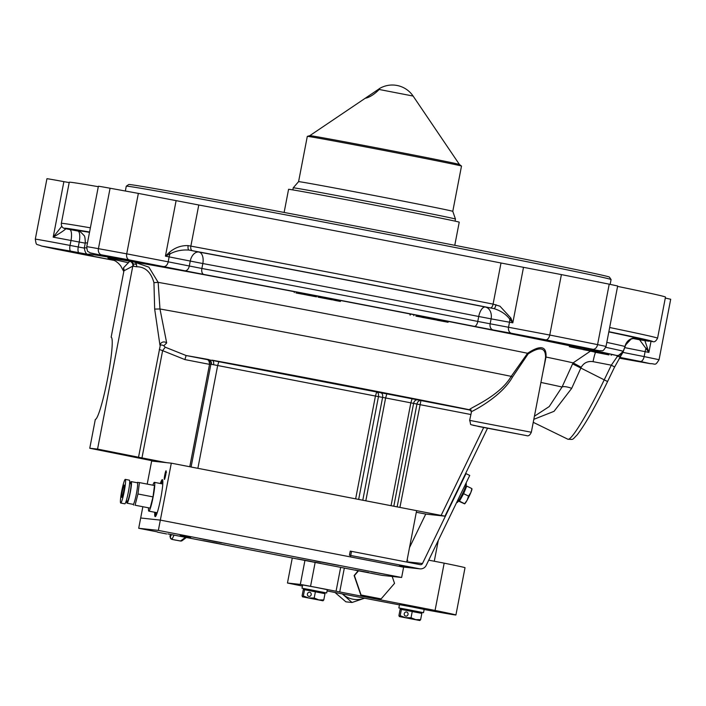 <?xml version="1.0" encoding="UTF-8"?>
<svg xmlns="http://www.w3.org/2000/svg" width="706" height="706" viewBox="0 0 706 706"><rect width="100%" height="100%" fill="white"/><g stroke="black" fill="none" stroke-linecap="round" stroke-linejoin="round"><path stroke-width="1.06" d="M470.787 410.204L420.944 400.558A4.192 3.256 -78.5 0 0 416.946 404.07L413.61 403.391A4.192 3.256 -78.5 0 1 417.599 399.87L420.944 400.558L399.914 507.411L444.948 516.165L426.168 514.136L416.311 512.265M633.361 338.298L650.667 341.245M56.206 248.83L93.113 255.951L56.206 248.83M113.181 257.187L150.087 264.309L113.181 257.187M530.912 337.362L567.809 344.484L530.912 337.362M169.299 252.448C174.841 247.647 181.133 245.361 188.167 245.609L190.858 246.112A303.598 2.639 10.9 0 1 493.079 304.118L499.98 306.201L510.844 318.009L512.812 322.818L509.741 319.077C505.946 314.17 500.669 310.675 493.9 308.593L490.449 307.913A299.406 2.595 -169.1 0 0 192.385 250.701L189.155 250.1C182.219 249.562 175.847 250.815 170.04 253.869L165.425 256.146L169.299 252.448A4.192 1.174 53.7 0 1 170.04 253.869A10.466 6.866 -78.7 0 0 169.14 256.887L165.425 256.146L176.112 200.636L198.774 204.996L190.858 246.112A4.192 2.374 100.6 0 0 192.385 250.701M490.449 307.913A4.192 1.871 101.1 0 0 493.079 304.118L501.004 263.003L561.402 274.599A339.189 2.948 10.9 0 1 609.216 284.174L617.662 285.992L606.022 346.443L597.576 344.625A339.189 2.948 10.9 0 0 549.762 335.041L490.149 323.798L491.102 318.856L478.73 316.5A276.381 2.4 -169.1 0 0 202.825 263.541L169.14 256.887L168.196 261.82L201.881 268.474A276.381 2.4 10.9 0 1 477.785 321.433L490.149 323.798A5.445 4.112 -79.7 0 0 493.15 329.949L474.353 326.357A5.445 2.436 -78.9 0 0 477.785 321.433L478.73 316.5A10.466 4.695 -78.9 0 1 485.331 307.031A10.466 7.898 -79.7 0 1 491.102 318.856L509.503 322.218L508.558 327.152A5.445 4.112 -79.7 0 0 511.559 333.303L493.15 329.949M159.971 345.234L154.667 309.078L153.943 282.665C150.96 272.075 145.162 266.771 136.567 266.753L132.79 266.136L123.938 270.822L111.142 337.23A41.875 4.377 101 0 1 107.533 378.813A41.875 4.377 101 0 1 95.31 419.461L95.363 419.479M153.943 282.665L158.144 282.347L159.98 308.981L166.678 342.94L163.792 345.799L165.248 347.193L186.119 355.524L207.414 359.645M544.582 363.458L545.562 357.501C545.712 347.44 539.905 346.249 528.132 353.927L512.432 377.136C502.01 395.872 475.279 409.921 471.52 411.607L469.649 420.37L531.336 432.248C529.959 435.249 528.388 436.37 526.614 435.62L478.889 426.565C467.434 423.415 471.864 426.398 469.649 420.37M619.436 357.942L626.725 359.213L619.577 357.704M610.152 284.368L611.078 279.567A246.853 2.144 -169.1 0 0 611.069 279.541A246.853 2.144 -169.1 0 0 380.719 233.024A246.853 2.144 -169.1 0 0 127.645 186.243A246.853 2.144 -169.1 0 0 126.286 186.19A246.853 2.144 -169.1 0 0 126.277 186.207L125.35 191.008M126.286 186.19L128.739 184.531A244.761 2.127 10.9 0 1 130.081 184.584A244.761 2.127 10.9 0 1 381.011 230.968A244.761 2.127 10.9 0 1 609.41 277.096L611.069 279.541M315.732 295.62L313.164 295.108L316.703 295.805L315.732 295.62L315.564 296.661L315.732 295.62M313.085 296.158L315.538 296.652L313.085 296.158L313.155 295.143M313.658 296.317L310.261 295.637L310.464 294.605L313.164 295.099L312.97 296.132L316.509 296.838L313.658 296.317M310.313 295.655L312.97 296.132M625.71 344.881A10.466 10.466 -115.4 0 1 631.023 339.083A10.466 10.466 -115.4 0 1 631.058 339.074L625.71 344.881L625.022 346.487A10.466 10.352 104.2 0 1 637.174 338.148L635.7 338.077M631.023 339.083C638.78 336.983 635.276 338.589 636.485 338.121L636.485 338.121A10.466 10.414 -83.8 0 1 637.341 338.253M534.416 416.231L549.215 406.568L562.047 387.038L572.61 363.881L607.584 381.549C595.14 407.018 584.983 424.809 577.111 434.94C571.922 440.147 573.837 439.494 567.862 439.22A66.999 6.61 -64 0 0 604.257 379.775L611.317 365.187L617.388 356.415L616.276 355.392A5.445 5.348 -76.4 0 0 622.56 351.05L623.124 351.588L625.022 346.487A276.381 2.4 -169.1 0 0 606.798 342.392M595.52 352.329A10.466 1.094 -79 0 0 593.066 361.657L611.317 365.187L614.644 366.961L621.254 355.171A4.192 3.786 38.1 0 1 617.388 356.415L623.124 351.588A4.192 2.912 20.5 0 1 623.001 352.276L623.001 352.276A4.192 2.912 20.5 0 1 622.816 352.638M188.167 245.609A4.192 1.827 100.7 0 0 189.155 250.1L198.977 252.068A10.466 5.948 -79.4 0 1 202.825 263.541L201.881 268.474A5.445 3.098 -79.4 0 0 203.875 274.449L184.751 270.751A5.445 3.574 -78.7 0 0 189.296 266.047L190.241 261.114A10.466 6.866 -78.7 0 1 198.977 252.068A286.848 2.489 10.9 0 1 485.331 307.031L493.9 308.593A4.192 1.28 101.1 0 0 495.965 304.683M510.844 318.009A4.192 1.536 150.1 0 0 509.741 319.077A10.466 7.898 -79.7 0 1 509.503 322.218L512.812 322.818L523.508 267.309M98.302 186.702A303.598 2.639 -169.1 0 0 69.25 182.263L61.334 223.378C61.175 226.441 62.552 228.206 65.473 228.665A4.192 4.165 -73.7 0 0 65.852 228.762L65.826 228.797C63.972 230.597 59.763 233.377 53.197 237.154L61.801 226.247M65.023 228.532A4.192 4.157 -37.9 0 0 65.826 228.797M471.202 410.107C460.647 410.883 497.792 399.508 511.215 376.342L527.585 353.265C540.549 344.749 546.691 346.011 546.012 357.042L542.817 372.627M572.61 363.881L573.113 362.875A231.012 2.003 -169.1 0 0 546.012 357.042A2.092 1.085 7.3 0 0 545.562 357.501M444.965 516.165L487.493 428.286M399.914 507.411L397.151 506.864L416.946 404.07L470.787 414.501M208.729 359.76L376.669 391.989A4.192 2.639 -79.5 0 1 378.46 396.622L358.666 499.416L397.151 506.864M358.666 499.416L355.647 498.842L375.442 396.048L217.669 365.523L197.874 468.316L355.647 498.842M191.176 467.072L197.874 468.316M470.496 409.957A171.523 1.491 -169.1 0 0 212.074 360.157A4.192 2.347 -79.4 0 1 213.574 364.737L210.882 364.261L191.097 467.001M209.497 364.349L184.893 359.583L186.119 355.524A171.523 1.491 -169.1 0 1 208.411 359.486A4.192 3.83 -80.2 0 1 211.376 364.34M136.567 266.753A4.192 3.398 100.2 0 0 134.025 261.97L148.86 267.142L158.144 282.347A231.012 2.003 -169.1 0 1 375.857 323.304A231.012 2.003 -169.1 0 1 527.585 353.265A2.092 0.494 -139.5 0 0 528.132 353.927M123.938 270.822A4.192 4.165 94.6 0 0 123.435 267.901L129.701 261.282L134.025 261.97A251.239 2.18 10.9 0 1 294.428 291.702M124.009 269.921L123.524 268.474A4.192 3.874 -17.5 0 1 124.009 269.939M123.435 267.901L123.524 268.474M133.408 266.197A4.192 4.042 99.1 0 0 130.231 261.317A251.239 2.18 10.9 0 0 111.451 258.996M184.893 359.583L162.618 350.653L165.248 347.193M95.31 419.461L89.768 448.248L97.56 449.087L141.968 457.903L162.618 350.653L159.282 349.435M160.085 345.243A4.192 4.121 -133.4 0 1 163.792 345.799M138.57 457.003L160.597 343.681A4.192 4.042 -146 0 1 166.678 342.94M590.34 351.182L573.113 362.875L581.197 367.261C583.897 362.752 587.86 360.89 593.066 361.657M141.968 457.903L166.492 462.651M156.017 461.521L89.768 448.248M89.574 232.018A299.406 2.595 -169.1 0 0 65.852 228.762A62.816 0.547 10.9 0 1 69.647 229.476A10.466 3.406 -79.3 0 1 70.997 240.481L70.044 245.414A52.341 0.45 10.9 0 0 35.3 239.166L46.94 178.724A52.341 0.45 10.9 0 1 63.884 181.645L69.188 182.589M110.074 188.228L98.434 248.671A52.341 0.45 10.9 0 0 86.741 246.712L98.381 186.269A52.341 0.45 10.9 0 1 110.074 188.228A339.189 2.948 10.9 0 1 138.358 193.4L176.112 200.636M501.004 263.003A303.598 2.639 -169.1 0 0 198.774 204.996M609.666 327.513A303.598 2.639 10.9 0 1 657.568 338.2L665.484 297.076A303.598 2.639 -169.1 0 0 617.582 286.389M644.869 340.619L648.885 352.409L639.574 339.78L640.368 339.904A299.406 2.595 -169.1 0 0 648.708 341.183M648.964 341.227L639.83 339.824A4.192 4.148 -82.7 0 1 639.574 339.78L632.779 338.439M647.261 347.617A4.192 2.215 157.9 0 1 645.928 348.632A10.466 5.392 -78.8 0 0 645.099 351.659L624.722 347.617M657.568 338.2C656.033 341.095 654.506 342.251 652.988 341.651L634.853 338.095M625.675 344.987L623.001 352.276L621.254 355.171A4.192 3.786 38.1 0 0 621.704 354.412M608.934 354.906L594.417 352.1L608.943 354.853M611.246 354.235L611.211 355.312L611.414 354.28L608.59 353.697M593.87 351.915L608.395 354.686L593.887 351.826M604.733 352.912L605.872 353.124M605.686 354.085L605.88 353.053L608.598 353.662L608.395 354.686M589.192 350.935L604.557 353.838L589.21 350.829M596.596 351.094L600.338 351.862L600.012 352.859M600.144 352.885L600.338 351.862M600.321 351.959L604.76 352.815L604.159 352.7L603.957 353.715M604.557 353.838L604.76 352.815M598.573 352.55L582.918 349.585L598.573 352.55L598.776 351.526M597.929 352.409L598.123 351.385M595.67 351.932L576.052 348.129L595.67 351.932L595.864 350.908L591.151 350.035M596.402 352.091L596.605 351.058L591.151 350.017M586.712 349.073L591.178 349.911L590.825 350.908M590.975 350.944L591.178 349.911M570.827 345.975L569.513 345.649L571.189 345.975L570.995 346.999L571.657 347.193L582.212 349.258L569.318 346.672L571.657 347.193L571.86 346.161L574.049 346.602M584.833 349.699L583.765 349.461M573.872 347.52L574.066 346.487L586.201 348.923M585.142 349.717L585.345 348.685M586.73 349.002L586.536 350.026L586.006 349.955M571.189 345.975L571.86 346.161L571.189 345.975M437.093 320.215L448.089 322.271L437.102 320.145M437.958 319.297L446.757 320.992M443.836 321.521L444.03 320.489M446.563 321.98L446.766 320.948M423.097 316.447L426.865 317.109M421.897 317.312L437.773 320.259L421.914 317.197M426.671 318.088L426.874 317.056M428.251 318.397L428.445 317.365M428.436 317.435L436.387 318.971M433.89 319.571L434.093 318.547M436.202 319.95L436.396 318.918M437.773 320.259L437.976 319.227M416.796 315.22L416.072 315.053M415.94 316.138L422.885 317.382L415.949 316.094M417.811 316.447L418.005 315.432L419.276 315.679L413.848 314.585L413.787 315.626M419.099 316.606L419.293 315.582L423.079 316.359M423.115 316.359L422.885 317.382M413.795 315.6L413.981 314.602L419.293 315.591L413.84 314.611M416.619 316.129L416.805 315.185M409.912 314.973L410.107 313.949L413.831 314.655L410.486 314.02A251.239 2.18 10.9 0 1 413.822 314.691M410.292 315.035L410.486 314.002M295.973 292.955L302.265 294.155L295.902 292.884M294.261 292.566L294.464 291.534L301.215 292.822L301.012 293.846M301.197 292.902L301.356 293.987L301.515 292.946L302.468 293.122L301.55 292.981M306.219 294.887L303.483 294.349L306.227 294.852M302.486 294.155L309.687 295.576L302.486 294.155L303.059 293.184L309.44 294.481M305.31 294.667L305.504 293.643M309.254 295.452L309.449 294.42M306.404 294.931L308.672 295.382L306.413 294.887M321.053 297.685L324.089 298.303L321.053 297.685M318.132 297.164L325.051 298.488L318.027 297.129L318.23 296.105M318.335 296.141L325.245 297.491M320.965 297.658L321.168 296.635M325.051 298.488L325.254 297.464M329.199 298.223L331.802 298.717L331.608 299.706M329.473 299.344L325.801 298.62L332.385 299.873L326.852 298.823L329.473 299.344L329.667 298.311M325.801 298.62L325.978 297.579L332.588 298.841L329.208 298.179M329.005 299.203L329.208 298.17M333.488 298.991L340.389 300.324L340.186 301.347L334.918 300.403L340.424 301.453L333.285 300.024L333.488 298.991M333.285 300.024L340.186 301.347M340.38 300.385L340.424 301.453M605.872 353.106L604.751 352.85M604.751 352.841L605.88 353.053M665.299 298.056L670.7 299.256L659.06 359.698L644.146 356.592L645.099 351.659L648.885 352.409L651.02 341.316M607.557 381.558L614.617 366.97M581.197 367.261L571.692 388.362L554.042 411.324L533.824 419.329M540.92 382.449A224.102 1.942 -169.1 0 1 562.047 387.038A10.466 3.133 -157.7 0 1 571.692 388.362M378.354 89.388L365.117 98.337C369.6 97.366 374.295 94.419 379.193 89.477L379.166 88.735A25.125 25.125 0 0 1 413.116 96.06L379.193 89.477L379.431 88.638L378.354 89.388M307.437 136.355A78.516 0.68 -169.1 0 0 307.304 136.373L298.585 181.645A78.516 0.68 -169.1 0 1 299.017 181.663A78.516 0.68 -169.1 0 1 379.651 196.568A78.516 0.68 -169.1 0 1 452.784 211.341L461.503 166.069A78.516 0.68 -169.1 0 0 461.38 166.007A78.516 0.68 -169.1 0 0 392.589 152.108A78.516 0.68 -169.1 0 0 307.737 136.382A78.516 0.68 -169.1 0 0 307.437 136.355L309.819 135.649L365.117 98.337M455.052 221.137L455.458 219.063A82.602 0.715 -169.1 0 0 455.458 219.054A82.602 0.715 -169.1 0 0 378.522 203.513A82.602 0.715 -169.1 0 0 293.696 187.831A82.602 0.715 -169.1 0 0 293.237 187.814A82.602 0.715 -169.1 0 0 293.237 187.822L292.84 189.896M154.773 512.282A18.841 1.968 -79 0 0 155.196 516.624A18.841 1.968 -79 0 0 160.739 498.339A18.841 1.968 -79 0 0 162.354 479.621A18.841 1.968 -79 0 0 160.341 483.504M162.742 480.38A18.841 1.968 -79 0 0 161.365 483.698M155.797 512.477A18.841 1.968 -79 0 0 155.832 516.068M167.896 533.921L381.981 575.355L401.635 577.482L158.356 530.4L171.302 463.171L416.619 510.65L406.727 562.047L351.526 551.36L350.458 556.91L160.333 520.119L140.679 517.992L142.833 506.829M147.21 484.095L151.649 461.044L171.302 463.171M164.754 475.059A4.395 0.459 -79 0 0 164.383 479.427A4.395 0.459 -79 0 0 165.672 475.156A4.395 0.459 -79 0 0 166.042 470.787A4.395 0.459 -79 0 0 164.754 475.059M126.224 500.889L127.442 501.128A8.896 0.927 -79 0 0 129.586 494.782A8.896 0.927 -79 0 0 131.051 484.872A8.896 0.927 -79 0 0 130.822 483.654L129.613 483.416M120.399 501.375A12.037 1.262 -79 0 0 120.708 503.025A12.037 1.262 -79 0 0 123.612 494.438A12.037 1.262 -79 0 0 125.597 481.033A12.037 1.262 -79 0 0 125.289 479.383A12.037 1.262 -79 0 0 122.385 487.961A12.037 1.262 -79 0 0 120.399 501.375M120.708 503.025L124.794 503.81A12.037 1.262 -79 0 0 127.698 495.233A12.037 1.262 -79 0 0 129.683 481.827A12.037 1.262 -79 0 0 129.374 480.177L125.289 479.383M124.353 485.896A6.283 0.653 -79 0 0 124.194 485.031A6.283 0.653 -79 0 0 122.676 489.514A6.283 0.653 -79 0 0 121.644 496.512A6.283 0.653 -79 0 0 121.803 497.368A6.283 0.653 -79 0 0 123.321 492.894A6.283 0.653 -79 0 0 124.353 485.896M126.78 500.995A10.996 1.147 -79 0 0 126.753 501.675A10.996 1.147 -79 0 0 127.045 503.184A10.996 1.147 -79 0 0 129.692 495.347A10.996 1.147 -79 0 0 131.501 483.107A10.996 1.147 -79 0 0 131.219 481.598A10.996 1.147 -79 0 0 130.16 483.522M127.045 503.184L133.178 504.366A10.996 1.147 -79 0 0 135.826 496.539A10.996 1.147 -79 0 0 137.635 484.29A10.996 1.147 -79 0 0 137.352 482.78L131.219 481.598M135.075 505.214L150.131 508.126L153.008 496.892L154.49 485.507L139.435 482.595L137.952 493.979L135.075 505.214L150.131 508.126M133.072 504.349L133.69 505.064M148.498 507.923A14.658 1.536 -79 0 0 148.454 509.123A14.658 1.536 -79 0 0 148.834 511.126A14.658 1.536 -79 0 0 152.364 500.686A14.658 1.536 -79 0 0 154.782 484.36A14.658 1.536 -79 0 0 154.402 482.348A14.658 1.536 -79 0 0 152.893 485.198M148.834 511.126L157.014 512.715A14.658 1.536 -79 0 0 157.253 512.609M162.768 484.122A14.658 1.536 -79 0 0 162.583 483.937L154.402 482.348M137.952 493.979L153.008 496.892M138.049 482.445L139.435 482.595M165.292 472.72A4.307 0.45 -79 0 0 164.33 479.242A4.307 0.45 -79 0 0 164.789 478.642L165.292 472.72L166.51 472.279M165.133 477.494A4.307 0.45 -79 0 0 166.104 472.155A4.307 0.45 -79 0 0 165.636 471.564L165.133 477.494M174.038 535.113L172.008 539.322A2.092 2.056 -154.3 0 1 170.296 536.966L171.434 534.61M180.524 541.034L180.586 540.981A2.092 2.03 -127 0 0 182.201 540.62L180.524 541.034L171.893 539.366C169.996 537.442 169.519 535.986 170.473 535.007L170.296 536.966M176.262 540.196L180.586 540.981L185.449 537.319M407.035 560.449L407.812 560.467L407.053 560.326M384.841 574.269L371.197 571.754L384.841 574.269M368.682 572.522L355.039 569.998L368.682 572.522M213.441 541.07L199.798 538.554L213.441 541.07M327.928 563.229L314.285 560.705L327.928 563.229M217.077 543.205L203.425 540.69L217.077 543.205M311.117 561.402L297.473 558.887L311.117 561.402M158.356 530.4L138.703 528.273L157.367 531.883M138.703 528.273L140.679 517.992L160.333 520.119L403.611 567.2L401.635 577.482M189.499 537.213L180.409 535.439L189.499 537.213M166.651 533.957L157.562 532.174L166.651 533.957M306.995 560.758L314.549 562.179L307.004 560.696M298.929 559.214L320.683 563.317L298.929 559.214M315.741 561.032L338.509 565.374L315.741 561.032M329.428 563.591L321.874 562.161L329.428 563.591M225.373 544.979L203.866 540.778L225.373 544.979M211.023 542.146L220.51 543.982L211.023 542.146M221.746 542.843L200.239 538.643L221.746 542.843M207.387 540.011L216.874 541.846L207.387 540.011M454.77 245.309L459.227 222.178A86.891 0.75 -169.1 0 0 378.513 205.87A86.891 0.75 -169.1 0 0 289.063 189.332A86.891 0.75 -169.1 0 0 288.577 189.314L284.121 212.453M426.23 565.338A6.283 6.248 -83.8 0 1 419.426 568.771L349.444 555.225L350.238 551.112L420.22 564.659A2.092 2.083 -83.8 0 0 422.488 563.512L465.995 473.611L469.746 475.438L426.23 565.338M425.744 514.065L409.506 547.609M407.397 567.077L412.286 567.606L399.446 565.356L407.468 566.715M340.663 567.359L336.065 591.24L310.552 586.307A94.216 0.821 -169.1 0 0 300.324 584.409L287.457 583.015A94.216 0.821 -169.1 0 0 302.424 586.051M315.158 562.417L310.552 586.307M304.939 560.44L300.324 584.409M292.275 557.987L287.457 583.015M327.072 590.931A94.216 0.821 -169.1 0 0 334.503 592.387L373.077 599.853A94.216 0.821 -169.1 0 0 399.437 604.865M424.138 609.49A94.216 0.821 -169.1 0 0 455.917 614.979A94.216 0.821 -169.1 0 0 435.064 610.434L336.065 591.24M455.917 614.979L465.025 567.695A94.216 0.821 -169.1 0 0 444.171 563.15L435.064 610.434M444.171 563.15L428.736 560.167M344.325 568.065L339.718 591.981M358.524 570.81L354.403 575.593L361.075 595.008L381.143 598.891L394.539 583.359L392.165 576.458M381.143 598.891L360.801 594.973L354.138 575.558L358.145 570.739M334.988 592.484L345.878 601.821L352.02 602.492L342.357 593.914A21.983 21.86 96.2 0 0 364.57 598.211L352.02 602.492M352.479 595.864A18.841 18.744 96.2 0 0 354.456 596.252M324.61 592.625L326.684 592.961L327.31 589.678L315.644 587.313L302.645 584.921L302.009 588.213L304.057 588.672M326.684 592.961L302.009 588.213M421.456 612.358L423.521 612.693L424.156 609.402L412.48 607.045L399.481 604.654L398.846 607.937L400.893 608.395M423.521 612.693L398.846 607.937M308.893 596.385A2.092 1.915 -78 0 0 309.722 592.281A2.092 1.915 -78 0 0 307.41 593.949A2.092 1.915 -78 0 0 308.893 596.385M302.539 596.835L302.089 595.846L303.298 589.572L304.551 589.704L303.342 595.988L302.539 596.835L308.593 597.929L303.342 595.988M322.986 600.788L323.789 599.941L318.821 599.906L323.039 600.797L302.477 596.835M308.593 597.929L318.821 599.906L314.196 598.026L308.593 597.929M304.551 589.704L324.998 593.667L323.789 599.941M315.405 591.752L314.196 598.026M303.862 589.634L304.065 588.61L310.181 589.704L324.628 592.572L324.433 593.552M405.729 616.109A2.092 1.915 -78 0 0 406.568 612.005A2.092 1.915 -78 0 0 404.256 613.682A2.092 1.915 -78 0 0 405.729 616.109M399.375 616.559L398.925 615.579L400.134 609.296L401.396 609.437L400.187 615.711L399.375 616.559L405.438 617.653L400.187 615.711M419.823 620.521L420.626 619.665L415.657 619.63L419.823 620.521L399.322 616.559M405.438 617.653L415.657 619.63L411.033 617.759L405.438 617.653M401.396 609.437L421.835 613.39L420.626 619.665M412.242 611.484L411.033 617.759M400.708 609.357L400.902 608.334L407.018 609.428L421.464 612.296L421.27 613.276M465.836 483.504L466.26 483.707A10.466 1.033 116 0 1 462.757 493.238A10.466 1.033 116 0 1 457.073 502.522L456.72 502.354M461.6 502.337L459.924 501.587L461.6 502.337M471.952 488.755L471.961 488.967A8.375 0.83 116 0 1 471.811 489.84A8.375 0.83 116 0 1 470.796 492.629L471.864 488.781M465.898 485.86L466.754 486.09L463.613 493.679L459.456 501.163L458.45 501.057L464.574 503.846L467.151 500.166A8.375 0.83 116 0 1 464.663 503.828M470.796 492.629A8.375 0.83 116 0 1 467.151 500.166L468.555 496.097L470.796 492.629M459.456 501.163L464.407 503.581M463.613 493.679L468.555 496.097M466.754 486.09L471.696 488.508M466.278 486.046A8.375 0.83 116 0 1 466.198 487.096A8.375 0.83 116 0 1 462.43 495.744A8.375 0.83 116 0 1 458.926 501.101L458.547 500.916M184.751 270.751L129.366 259.932A333.744 2.895 -169.1 0 0 101.54 254.84L117.081 258.625A270.936 2.347 -169.1 0 0 89.486 254.584L78.975 252.704A5.445 1.774 -79.3 0 1 78.269 246.976L84.296 248.088M117.081 258.625A5.445 4.863 -80.1 0 1 116.049 258.29M611.378 354.447L616.276 355.392A270.936 2.347 -169.1 0 0 573.863 346.302A5.445 4.483 -78.4 0 0 574.958 346.346L592.661 349.249A5.445 3.945 -78.6 0 0 597.576 344.625L609.216 284.174M512.432 377.136L511.215 376.342A224.102 1.942 -169.1 0 0 370.262 348.552A224.102 1.942 -169.1 0 0 159.98 308.981L154.667 309.078M526.279 435.567L473.126 425.286L526.279 435.567M608.819 331.908A286.848 2.489 10.9 0 1 637.174 338.148M631.058 339.074A10.466 10.466 -115.4 0 1 637.5 338.262M605.774 347.317A276.381 2.4 10.9 0 1 622.56 351.05M69.647 229.476L77.872 231.03A286.848 2.489 10.9 0 1 89.512 232.327M61.334 223.378A303.598 2.639 10.9 0 1 90.377 227.826M87.456 243.032A276.381 2.4 -169.1 0 0 85.285 242.917C85.214 238.09 84.72 235.548 83.82 235.301C81.252 232.442 79.61 231.109 78.887 231.286A10.466 10.431 107 0 0 77.872 231.03A10.466 3.406 -79.3 0 1 79.222 242.043L70.997 240.481A52.341 0.45 -169.1 0 0 53.197 237.154L63.884 181.645M85.241 243.155L79.222 242.043L78.269 246.976L70.044 245.414A5.445 1.774 -79.3 0 0 70.75 251.142L41.68 246.059A5.445 5.198 102.5 0 1 41.38 245.988M85.285 242.917L84.341 247.85A276.381 2.4 10.9 0 1 86.653 247.982M376.669 391.989L375.442 396.048L382.599 397.39A4.192 2.639 -79.5 0 0 380.808 392.757L376.669 391.989M218.904 361.454L217.669 365.523L213.574 364.737M380.808 392.757L386.844 393.895L385.617 397.963L382.599 397.39L362.796 500.183M386.844 393.895L412.075 398.784L410.848 402.844L385.617 397.963L365.823 500.757M393.816 506.184L413.61 403.391L410.848 402.844L391.053 505.646M417.599 399.87L412.075 398.784M441.144 515.389L483.672 427.527M207.59 359.363A4.192 4.165 -83.8 0 1 210.882 364.261L209.576 364.12L189.808 466.754M206.276 359.222A4.192 4.165 -83.8 0 1 209.576 364.12L189.773 466.745M97.56 449.087L132.79 266.136A4.192 4.165 87.2 0 0 129.701 261.282M136.479 264.476A251.239 2.18 10.9 0 1 132.507 263.638M301.533 293.052A251.239 2.18 10.9 0 1 302.6 293.255M309.422 294.561A251.239 2.18 10.9 0 1 310.437 294.755M315.732 295.761A251.239 2.18 10.9 0 1 318.203 296.238M325.228 297.579A251.239 2.18 10.9 0 1 325.951 297.72M331.776 298.832A251.239 2.18 10.9 0 1 333.453 299.159M340.601 300.527A251.239 2.18 10.9 0 1 410.107 313.967M446.73 321.124A251.239 2.18 10.9 0 1 570.819 346.002M101.54 254.84A5.445 4.21 -79.7 0 1 98.434 248.671A339.189 2.948 10.9 0 1 126.718 253.842L168.196 261.82A5.445 3.574 -78.7 0 1 163.651 266.524M138.358 193.4L126.718 253.842A5.445 3.751 -79.6 0 0 129.366 259.932M561.402 274.599L549.762 335.041A5.445 3.168 -78.7 0 1 545.623 339.824L511.559 333.303M652.318 341.572A299.406 2.595 -169.1 0 0 608.863 331.688M573.863 346.302L574.958 346.346A5.445 4.112 100.3 0 0 575.011 346.355A5.445 4.112 100.3 0 0 575.063 346.364M592.661 349.249A333.744 2.895 -169.1 0 0 545.623 339.824M474.353 326.357A270.936 2.347 -169.1 0 0 203.875 274.449M106.844 256.437A5.445 3.574 101.3 0 1 106.8 256.428A5.445 3.574 101.3 0 1 106.765 256.419L113.348 257.743A5.445 3.574 101.3 0 1 113.313 257.734M113.392 257.752A5.445 3.574 101.3 0 1 113.348 257.743L118.176 258.74M89.486 254.584A5.445 5.427 107 0 1 88.921 254.442L88.903 254.434C86.485 254.795 84.949 252.598 84.341 247.85M78.975 252.704L70.75 251.142M41.68 246.059A333.744 2.895 -169.1 0 0 56.171 249.192A5.445 4.951 102 0 1 56.074 249.174A5.445 4.951 102 0 1 55.968 249.147M56.171 249.192L87.659 255.378A5.445 1.774 100.7 0 0 87.668 255.378A5.445 1.774 100.7 0 0 87.685 255.387L114.143 260.399A5.445 1.774 100.7 0 0 114.16 260.399A5.445 1.774 100.7 0 0 114.178 260.399M114.143 260.399L41.53 246.032C35.644 243.517 36.571 246.2 35.3 239.166M650.173 363.634A5.445 4.916 99.9 0 0 650.27 363.652L619.312 358.154A333.744 2.895 -169.1 0 0 650.173 363.634L640.36 361.446A5.445 2.806 -78.8 0 0 644.146 356.592L622.948 352.391M640.36 361.446L619.78 357.368M659.06 359.698C654.85 366.44 655.75 363.572 650.27 363.652A5.445 4.916 99.9 0 0 650.376 363.669M309.819 135.649A76.177 0.662 10.9 0 1 392.571 150.925A76.177 0.662 10.9 0 1 459.43 164.463L413.116 96.06M401.917 566.874L419.426 568.771M406.771 561.808L422.488 563.512M606.022 346.443C602.518 353.018 602.05 349.902 599.941 350.82L571.692 345.763M544.582 363.422L531.336 432.248M209.541 364.12C209.17 360.651 208.173 359.045 206.567 359.301L206.823 359.363M471.281 411.889L470.364 409.886L471.255 410.115M123.788 271.581L120.655 265.791L118.467 263.364L115.943 261.308L110.904 258.811L128.536 262.791M86.741 246.712C87.076 250.312 87.615 251.98 88.356 251.707L90.253 252.872L106.8 256.428M570.836 345.931L570.642 346.955M302.627 293.114L302.433 294.146M533.242 422.32L567.862 439.22M452.784 211.341L455.458 219.054M298.585 181.645L293.237 187.814M461.38 166.007L459.43 164.463M137.246 482.763L137.626 482.322M182.201 540.62L186.358 537.495M171.893 539.366L176.173 540.249M180.409 535.439L179.809 534.557M190.461 537.372L191.335 536.781M402.173 566.918L419.938 568.842M434.278 561.235L438.285 540.434"/></g></svg>
